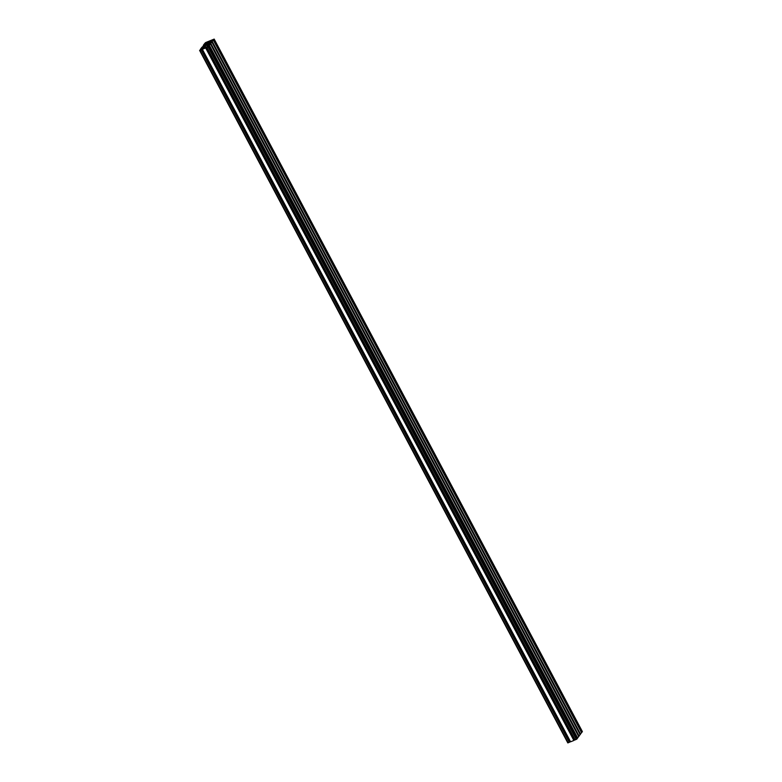 <?xml version="1.0" encoding="UTF-8"?>
<svg xmlns="http://www.w3.org/2000/svg" width="782" height="782" viewBox="0 0 782 782"><rect width="100%" height="100%" fill="white"/><g stroke="black" fill="none" stroke-linecap="round" stroke-linejoin="round"><path stroke-width="1.17" d="M211.443 40.723L210.915 41.094L211.443 40.723M206.907 42.599L206.38 42.981L206.907 42.599M210.006 42.668L209.478 43.049L210.006 42.668M205.47 44.554L204.943 44.926L205.47 44.554M208.569 44.623L208.041 44.994L208.569 44.623M204.034 46.5L203.506 46.881L204.034 46.5M207.132 46.568L206.604 46.949L207.132 46.568M202.597 48.455L202.069 48.826L202.597 48.455M206.556 45.033L209.39 45.219L204.659 48.259L201.209 48.64L206.556 45.033L207.259 46.373M204.317 43.978L205.774 43.303L204.708 43.46L205.686 42.541L214.18 39.1L212.323 40.341L213.388 40.214L210.886 42.296L211.951 42.16L209.449 44.251L210.514 44.115L208.012 46.197L209.087 46.04L208.11 46.959L199.615 50.4L201.473 49.158L200.397 49.315L201.443 47.878L203.164 46.861L201.834 47.36L204.337 45.258L203.271 45.415L204.317 43.978M582.326 731.581L581.466 732.431M581.456 732.411L213.261 39.931L581.603 732.685L580.029 734.376M580.019 734.366L211.834 41.886L580.166 734.64L578.592 736.331M578.592 736.321L210.397 43.831M210.514 44.115L578.729 736.585L577.155 738.286M577.155 738.267L208.96 45.786L577.292 738.56L575.005 739.977L206.819 47.477M577.272 738.531L209.087 46.04M574.829 739.655L574.076 740.026L205.871 47.516M205.969 47.731L573.88 740.466L570.469 741.854L202.284 49.364M570.293 741.541L569.54 741.903L201.336 49.403M569.638 742.108L201.433 49.608L569.638 742.089L567.82 742.9L199.674 50.419M208.599 46.48L207.709 47.057L208.608 46.509M205.031 45.894L202.646 46.695L206.38 45.024L205.031 45.894L204.698 45.248M208.765 43.616L211.14 42.805L207.416 44.476L208.765 43.616L209.107 44.251M203.789 48.611L203.496 48.064M208.061 46.001L207.719 45.346M207.836 46.118L207.425 45.346M205.314 47.761L204.649 46.5M204.786 48.191L204.082 46.861M204.845 44.017L210.114 40.84L210.299 41.446L212.577 40.859L207.24 44.466L204.082 44.74L204.845 44.017L205.128 44.535M210.935 42.101L210.593 41.446M210.71 42.218L210.299 41.446M209.429 42.824L208.765 41.485L209.459 42.805M208.188 43.86L207.513 42.59M207.631 44.222L206.956 42.961M200.505 50.038L199.83 50.292L200.505 50.038M213.291 39.462L213.965 39.217L213.378 39.628M205.197 43.02L206.037 42.453L205.158 43.02M582.365 731.659L214.16 39.159M581.994 732.177L213.779 39.677M581.769 732.314L213.554 39.823M581.544 732.411L213.33 39.911M581.593 732.714L213.388 40.214M580.557 734.122L212.342 41.622M580.332 734.269L212.127 41.769M580.107 734.366L211.893 41.866M580.156 734.66L211.951 42.16M579.12 736.077L210.915 43.577M578.895 736.224L210.69 43.724M578.67 736.312L210.456 43.812M577.683 738.022L209.478 45.532M577.458 738.169L209.253 45.669M577.233 738.267L209.029 45.767M576.911 739.078L208.706 46.578M576.314 739.459L208.11 46.959M575.122 739.948L206.917 47.458M574.535 739.782L206.331 47.282M574.105 740.329L205.891 47.829M573.88 740.466L205.666 47.966M570.586 741.835L202.382 49.334M570 741.659L201.795 49.158M569.57 742.206L201.355 49.706M569.345 742.353L201.13 49.852M568.152 742.841L199.948 50.341M205.725 45.444L205.451 44.936M204.581 46.128L204.239 45.483M204.17 46.294L203.867 45.727M203.691 46.49L203.418 45.962M203.613 46.509L203.34 45.991M209.556 44.007L209.214 43.372M210.583 43.45L210.319 42.961M210.26 43.587L209.977 43.059M208.823 45.542L208.54 45.014M207.66 46.206L206.956 44.867M205.959 47.321L205.207 45.894M205.656 47.546L204.913 46.138M203.975 48.543L203.261 47.203M203.144 48.073L202.812 47.438M202.734 48.249L202.43 47.682M202.255 48.445L201.981 47.917M202.186 48.464L201.903 47.946M205.607 44.349L205.304 43.772M205.05 44.564L204.776 44.046M211.697 41.642L211.414 41.104M210.378 41.338L210.114 40.84M209.85 42.59L209.136 41.251M209.126 43.03L208.452 41.759M208.823 43.421L208.071 42.003M208.53 43.645L207.777 42.238M206.849 44.633L206.135 43.293M206.018 44.173L205.676 43.538M582.385 731.6L214.18 39.1M578.729 736.585L210.378 43.831M575.005 739.977L206.79 47.477M574.174 740.212L205.969 47.712M570.469 741.854L202.255 49.354M567.82 742.9L199.615 50.4"/></g></svg>
